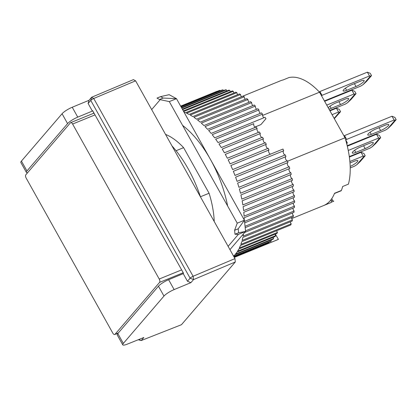 <?xml version="1.0" encoding="UTF-8"?>
<svg xmlns="http://www.w3.org/2000/svg" width="417" height="417" viewBox="0 0 417 417"><rect width="100%" height="100%" fill="white"/><g stroke="black" fill="none" stroke-linecap="round" stroke-linejoin="round"><path stroke-width="0.63" d="M234.964 258.613L193.102 276.273L93.742 98.49L135.603 80.83L234.964 258.613L235.308 261.975L181.458 324.713L141.238 340.538L143.855 337.489L127.31 344.14A8.908 1.892 -29.2 0 1 122.754 344.833A8.908 1.892 -29.2 0 1 123.338 343.42L163.975 296.075A8.908 1.892 -29.2 0 1 174.134 289.586L190.923 282.643L193.54 279.593L235.308 261.975M135.603 80.83L133.404 79.637L91.636 97.255L93.742 98.49A2.674 0.568 150.8 0 0 90.755 100.414L190.11 278.196A2.674 0.568 -29.2 0 1 193.102 276.273L193.54 279.593L190.11 278.196L187.478 281.261L190.923 282.643M27.658 172.643A8.908 1.892 -29.2 0 1 26.37 172.367L20.85 162.494A8.908 1.892 -29.2 0 1 21.434 161.082L62.065 113.737A8.908 1.892 -29.2 0 1 72.23 107.247L89.019 100.304L91.636 97.255L90.755 100.414L88.117 103.484L92.365 111.078L77.75 117.125L72.23 107.247M174.134 289.586L168.614 279.708L183.23 273.667L187.478 281.261M168.614 279.708A8.908 1.892 150.8 0 0 158.455 286.198L163.975 296.075M123.338 343.42L117.818 333.543L158.455 286.198M117.818 333.543A8.908 1.892 150.8 0 0 117.234 334.955L122.754 344.833M62.065 113.737L67.585 123.614A8.908 1.892 -29.2 0 1 77.75 117.125M67.585 123.614L26.954 170.96L21.434 161.082M26.37 172.367A8.908 1.892 -29.2 0 1 26.954 170.96M89.019 100.304L88.117 103.484M93.783 112.699L93.095 113.497M183.23 273.667L183.543 273.302L92.673 110.719L92.365 111.078M334.158 118.371L339.469 112.178L338.541 112.027L332.083 114.659M329.962 110.859L336.42 108.227L338.541 112.027M334.319 118.663L340.574 111.667L339.302 109.39L336.42 108.227M340.574 111.667L339.469 112.178M363.718 81.602A6.682 1.418 -29.2 0 1 356.003 86.507L346.652 90.322A6.682 1.418 -29.2 0 1 343.144 90.875A6.682 1.418 -29.2 0 1 345.464 88.175A6.682 1.418 -29.2 0 1 351.296 84.912L360.648 81.101A6.682 1.418 -29.2 0 1 364.156 80.544A6.682 1.418 -29.2 0 1 363.718 81.602M324.405 100.919L360.825 86.064L363.155 84.583L370.416 76.118L369.488 75.967L322.023 95.331L321.575 95.853M319.422 92.084L319.902 91.531L322.023 95.331M319.902 91.531L367.367 72.167L369.488 75.967M363.155 84.583L366.569 81.383L371.521 75.613L370.249 73.329L367.367 72.167M371.521 75.613L370.416 76.118M349.988 162.99L354.325 161.223A6.682 1.418 -29.2 0 1 357.833 160.67A6.682 1.418 -29.2 0 1 357.395 161.728A6.682 1.418 -29.2 0 1 350.176 166.425M350.212 167.942L354.502 166.19L356.837 164.705L364.098 156.245L363.171 156.094L349.868 161.515M349.368 157.058L361.044 152.294L363.171 156.094M356.837 164.705L360.252 161.504L365.203 155.734L363.926 153.456L361.044 152.294M365.203 155.734L364.098 156.245M334.429 193.524L341.07 190.819A1.783 0.87 -112.2 0 0 341.247 190.689A1.783 0.87 -112.2 0 0 341.361 190.486L334.533 193.274A65.912 32.255 67.8 0 1 330.175 200.744A65.912 32.255 67.8 0 1 324.191 205.315L331.025 202.532A65.912 32.255 67.8 0 1 330.478 202.766L291.718 218.576M331.718 198.711L332.573 200.238A1.783 0.87 -112.2 0 0 333.798 201.187L331.307 202.203M330.832 199.941L330.957 200.165A1.783 0.87 67.8 0 1 331.187 202.407A1.783 0.87 67.8 0 1 331.025 202.532M262.543 115.452L319.537 92.204L345.01 137.787A65.912 32.255 67.8 0 1 348.43 184.142L342.675 186.488A65.912 32.255 67.8 0 1 341.361 190.486M345.01 137.787L287.537 161.233M176.073 150.725L183.605 147.654L209.084 193.238L200.421 196.772M241.448 96.718L280.688 80.71A65.912 32.255 67.8 0 1 283.127 79.939L288.877 77.588A65.912 32.255 67.8 0 1 319.537 92.204M346.558 143.151L347.319 142.838L346.261 140.941L345.985 141.05M346.642 143.469L347.319 142.838M347.022 144.96L346.855 143.38M200.447 196.85A78.38 38.359 -112.2 0 0 171.966 145.887M254.855 127.076L260.886 124.615L265.989 118.668A80.163 39.229 -112.2 0 0 264.988 117.307L214.646 137.845A80.163 39.229 -112.2 0 0 212.18 134.681L262.528 114.143A80.163 39.229 -112.2 0 0 261.49 112.877L211.148 133.414A80.163 39.229 -112.2 0 0 208.62 130.474L258.967 109.937A80.163 39.229 -112.2 0 0 257.909 108.774L207.567 129.306A80.163 39.229 -112.2 0 0 204.992 126.612L255.334 106.08A80.163 39.229 -112.2 0 0 254.261 105.016L203.918 125.553A80.163 39.229 -112.2 0 0 201.307 123.119L251.654 102.582A80.163 39.229 -112.2 0 0 250.57 101.633L200.228 122.171A80.163 39.229 -112.2 0 0 197.601 120.013L247.943 99.475A80.163 39.229 -112.2 0 0 246.859 98.641L196.516 119.179A80.163 39.229 -112.2 0 0 193.889 117.313L244.232 96.775A80.163 39.229 -112.2 0 0 243.147 96.066L192.805 116.604A80.163 39.229 -112.2 0 0 190.199 115.035L240.541 94.497A80.163 39.229 -112.2 0 0 239.467 93.914L189.125 114.451A80.163 39.229 -112.2 0 0 186.545 113.2L236.887 92.663A80.163 39.229 -112.2 0 0 235.834 92.209L185.487 112.746A80.163 39.229 -112.2 0 0 184.038 112.183M233.577 256.132A80.163 39.229 -112.2 0 0 234.88 254.782L272.994 239.233A80.163 39.229 -112.2 0 0 273.317 238.863A80.163 39.229 -112.2 0 0 273.635 238.488L235.516 254.036A80.163 39.229 -112.2 0 0 236.981 252.087L275.1 236.538A80.163 39.229 -112.2 0 0 275.668 235.673L237.549 251.222A80.163 39.229 -112.2 0 0 238.837 248.985L276.956 233.431A80.163 39.229 -112.2 0 0 277.451 232.451L239.332 248A80.163 39.229 -112.2 0 0 240.437 245.493L290.779 224.956A80.163 39.229 -112.2 0 0 291.196 223.861L240.854 244.398A80.163 39.229 -112.2 0 0 241.766 241.631L292.108 221.099A80.163 39.229 -112.2 0 0 292.447 219.9L242.105 240.437A80.163 39.229 -112.2 0 0 242.819 237.435L293.161 216.897A80.163 39.229 -112.2 0 0 293.417 215.605L243.075 236.142A80.163 39.229 -112.2 0 0 243.45 233.911M277.607 239.723L234.286 257.398L277.571 239.739A80.163 39.229 -112.2 0 0 277.607 239.723A80.163 39.229 -112.2 0 0 278.4 239.379L234.276 257.378M234.166 257.185L268.105 243.34A80.163 39.229 -112.2 0 0 268.871 242.85L234.083 257.039M233.807 256.538L270.659 241.506A80.163 39.229 -112.2 0 0 271.368 240.885L233.656 256.267M283.654 150.772A2.226 1.089 -112.2 0 0 283.451 150.928A2.226 1.089 -112.2 0 0 283.591 153.446A2.226 1.089 -112.2 0 0 285.306 154.905L234.964 175.442A80.163 39.229 -112.2 0 0 233.343 171.293L283.685 150.761A80.163 39.229 -112.2 0 0 282.981 149.057L232.634 169.594A80.163 39.229 -112.2 0 0 230.856 165.518L268.975 149.969A80.163 39.229 67.8 0 0 268.204 148.301L230.09 163.85A80.163 39.229 -112.2 0 0 228.162 159.862L266.281 144.313A80.163 39.229 67.8 0 0 265.452 142.687L227.338 158.241A80.163 39.229 -112.2 0 0 225.274 154.373L263.393 138.825A2.226 1.089 -112.2 0 0 263.372 138.845A2.226 1.089 -112.2 0 0 263.45 141.212A2.226 1.089 -112.2 0 0 265.066 142.849M266.281 144.313A2.226 1.089 -112.2 0 0 266.192 144.397A2.226 1.089 -112.2 0 0 266.301 146.841A2.226 1.089 -112.2 0 0 267.975 148.395M268.975 149.969A2.226 1.089 -112.2 0 0 268.814 150.099A2.226 1.089 -112.2 0 0 268.96 152.622A2.226 1.089 -112.2 0 0 270.68 154.076M285.754 156.703A2.226 1.089 -112.2 0 0 285.624 156.823A2.226 1.089 -112.2 0 0 285.734 159.258A2.226 1.089 -112.2 0 0 287.402 160.816L237.059 181.353A80.163 39.229 -112.2 0 0 235.6 177.168L285.942 156.63A80.163 39.229 -112.2 0 0 285.306 154.905M287.621 162.693A2.226 1.089 -112.2 0 0 287.563 162.755A2.226 1.089 -112.2 0 0 287.636 165.116A2.226 1.089 -112.2 0 0 289.247 166.758L238.905 187.296A80.163 39.229 -112.2 0 0 237.622 183.089L287.965 162.552A80.163 39.229 -112.2 0 0 287.402 160.816M289.236 168.703A2.226 1.089 -112.2 0 0 289.283 170.98A2.226 1.089 -112.2 0 0 290.837 172.69L240.489 193.227A80.163 39.229 -112.2 0 0 239.394 189.031L289.737 168.494A80.163 39.229 -112.2 0 0 289.247 166.758M290.597 174.687A2.226 1.089 -112.2 0 0 290.701 176.886A2.226 1.089 -112.2 0 0 292.155 178.58L241.813 199.118A80.163 39.229 -112.2 0 0 240.906 194.958L291.248 174.421A80.163 39.229 -112.2 0 0 290.837 172.69M291.692 180.618A2.226 1.089 -112.2 0 0 291.843 182.729A2.226 1.089 -112.2 0 0 293.198 184.392L242.856 204.924A80.163 39.229 -112.2 0 0 242.147 200.827L292.489 180.29A80.163 39.229 -112.2 0 0 292.155 178.58M292.51 186.451A2.226 1.089 -112.2 0 0 292.703 188.468A2.226 1.089 -112.2 0 0 293.959 190.084L243.617 210.616A80.163 39.229 -112.2 0 0 243.106 206.608L293.448 186.071A80.163 39.229 -112.2 0 0 293.198 184.392M293.047 192.159A2.226 1.089 -112.2 0 0 294.433 195.625L244.091 216.157A80.163 39.229 -112.2 0 0 243.783 212.258L294.126 191.721A80.163 39.229 -112.2 0 0 293.959 190.084M293.307 197.705A2.226 1.089 -112.2 0 0 294.616 200.978L244.544 221.401M293.281 203.048A2.226 1.089 -112.2 0 0 294.506 206.113L245.045 226.29M292.974 208.161A2.226 1.089 -112.2 0 0 294.105 211.002L245.514 230.825M292.38 213.014A2.226 1.089 -112.2 0 0 293.417 215.605M291.514 217.57A2.226 1.089 -112.2 0 0 292.447 219.9M290.373 221.802A2.226 1.089 -112.2 0 0 291.196 223.861M276.742 230.679A2.226 1.089 -112.2 0 0 277.451 232.451M275.079 234.198A2.226 1.089 -112.2 0 0 275.668 235.673M273.171 237.325A2.226 1.089 -112.2 0 0 273.635 238.488M271.024 240.036A2.226 1.089 -112.2 0 0 271.368 240.885M268.663 242.319A2.226 1.089 -112.2 0 0 268.871 242.85M266.088 244.164A2.226 1.089 -112.2 0 0 266.166 244.357L278.4 239.379M227.625 205.972A80.163 39.229 -112.2 0 0 182.589 125.397M217.054 91.276L180.65 106.126L217.09 91.26A80.163 39.229 -112.2 0 0 217.054 91.276A80.163 39.229 -112.2 0 0 217.017 91.292M180.775 106.351L220.035 90.333A80.163 39.229 -112.2 0 0 219.154 90.557L180.717 106.241M220.035 90.333A2.226 1.089 -112.2 0 0 220.218 90.776M181.145 107.007L223.147 89.869A80.163 39.229 -112.2 0 0 222.219 89.957L181.009 106.768M223.147 89.869A2.226 1.089 -112.2 0 0 223.465 90.63M181.749 108.092L226.41 89.874A80.163 39.229 -112.2 0 0 225.441 89.822L181.546 107.727M226.41 89.874A2.226 1.089 -112.2 0 0 226.858 90.948M182.594 109.598L229.803 90.343A80.163 39.229 -112.2 0 0 228.797 90.155L182.323 109.113M229.803 90.343A2.226 1.089 -112.2 0 0 230.377 91.724M183.668 111.521L233.301 91.271A80.163 39.229 -112.2 0 0 232.269 90.953L183.329 110.917M233.301 91.271A2.226 1.089 -112.2 0 0 234.005 92.955M236.887 92.663A2.226 1.089 -112.2 0 0 237.711 94.633M240.541 94.497A2.226 1.089 -112.2 0 0 241.474 96.749M244.232 96.775A2.226 1.089 -112.2 0 0 245.279 99.288M247.943 99.475A2.226 1.089 -112.2 0 0 249.09 102.233M251.654 102.582A2.226 1.089 -112.2 0 0 252.895 105.574M255.334 106.08A2.226 1.089 -112.2 0 0 256.663 109.28M258.967 109.937A2.226 1.089 -112.2 0 0 260.38 113.335M262.528 114.143A2.226 1.089 -112.2 0 0 262.767 116.145A2.226 1.089 -112.2 0 0 264.008 117.709M263.393 138.825A80.163 39.229 67.8 0 0 262.517 137.25L224.398 152.799A80.163 39.229 -112.2 0 0 222.214 149.077L260.333 133.529A80.163 39.229 67.8 0 0 259.405 132.017L221.291 147.566A80.163 39.229 -112.2 0 0 218.998 144.006L257.117 128.457A80.163 39.229 67.8 0 0 256.147 127.023L218.034 142.572A80.163 39.229 -112.2 0 0 215.646 139.2L253.765 123.656A2.226 1.089 -112.2 0 0 253.969 125.767A2.226 1.089 -112.2 0 0 255.313 127.367M257.117 128.457A2.226 1.089 -112.2 0 0 257.273 130.662A2.226 1.089 -112.2 0 0 258.717 132.304M260.333 133.529A2.226 1.089 -112.2 0 0 260.437 135.817A2.226 1.089 -112.2 0 0 261.975 137.474M244.247 219.915A80.163 39.229 -112.2 0 0 244.174 217.747L294.517 197.21A80.163 39.229 -112.2 0 0 294.433 195.625M244.696 222.866L294.616 202.506A80.163 39.229 -112.2 0 0 294.616 200.978M245.186 227.656L294.418 207.572A80.163 39.229 -112.2 0 0 294.506 206.113M244.69 232.467L293.933 212.378A80.163 39.229 -112.2 0 0 294.105 211.002M275.35 234.088L278.394 239.368M328.21 107.727A6.682 1.418 -29.2 0 1 335.821 102.942L345.172 99.126A6.682 1.418 -29.2 0 1 348.68 98.574A6.682 1.418 -29.2 0 1 348.242 99.632A6.682 1.418 -29.2 0 1 340.527 104.537L331.181 108.352A6.682 1.418 -29.2 0 1 328.956 109.061M329.738 110.463L345.349 104.094L347.684 102.608L354.945 94.148L354.017 93.997L326.751 105.12M324.629 101.321L351.891 90.197L354.017 93.997M347.684 102.608L351.098 99.408L356.05 93.643L354.773 91.359L351.891 90.197M356.05 93.643L354.945 94.148M229.949 249.642L245.577 231.435L244.425 220.233L176.485 98.673L169.146 94.68L160.555 96.645L156.959 98.115L159.555 99.522L163.151 98.058L160.555 96.645M160.196 99.663L151.679 109.588M228.104 246.343L238.383 234.37L245.577 231.435L238.602 232.78L238.196 228.818L234.599 230.283L237.231 223.168L169.297 101.607L176.485 98.673L163.151 98.058M238.196 228.818L244.425 220.233L237.231 223.168M209.084 193.238A65.912 32.255 67.8 0 1 214.234 221.521M165.549 134.41A65.912 32.255 67.8 0 1 183.605 147.654M169.297 101.607L159.555 99.522M238.383 234.37L235.006 234.245L238.602 232.78M234.599 230.283L235.006 234.245M372.871 143.698A6.682 1.418 -29.2 0 1 365.156 148.603L355.805 152.413A6.682 1.418 -29.2 0 1 352.297 152.971A6.682 1.418 -29.2 0 1 354.617 150.266A6.682 1.418 -29.2 0 1 360.45 147.008L369.801 143.193A6.682 1.418 -29.2 0 1 373.309 142.64A6.682 1.418 -29.2 0 1 372.871 143.698M349.3 156.594L369.978 148.16L372.308 146.675L379.574 138.215L378.641 138.063L348.258 150.459M347.319 146.174L376.52 134.264L378.641 138.063M372.308 146.675L375.722 143.474L380.674 137.704L379.402 135.426L376.52 134.264M380.674 137.704L379.574 138.215M388.347 125.668A6.682 1.418 -29.2 0 1 380.632 130.573L371.281 134.389A6.682 1.418 -29.2 0 1 367.768 134.941A6.682 1.418 -29.2 0 1 370.087 132.236A6.682 1.418 -29.2 0 1 375.92 128.978L385.272 125.163A6.682 1.418 -29.2 0 1 388.785 124.61A6.682 1.418 -29.2 0 1 388.347 125.668M347.215 145.726L385.449 130.13L387.784 128.644L395.045 120.185L394.117 120.033L346.647 139.398L345.792 140.393M344.077 136.119L344.525 135.598L346.647 139.398M344.525 135.598L391.996 116.234L394.117 120.033M387.784 128.644L391.198 125.444L396.15 119.679L394.878 117.396L391.996 116.234M396.15 119.679L395.045 120.185M118.319 332.964L115.003 334.314L159.57 282.387L183.225 272.739M181.63 269.888L159.221 279.025L72.605 124.042L95.013 114.899M72.605 124.042A2.674 1.308 67.8 0 0 70.666 122.65A2.674 1.308 67.8 0 0 70.4 122.843L25.838 174.765A2.674 1.308 67.8 0 0 26.182 178.127L112.804 333.115A2.674 1.308 67.8 0 0 114.738 334.507L118.204 333.094M159.221 279.025A2.674 1.308 67.8 0 1 159.57 282.387M115.003 334.314A2.674 1.308 67.8 0 1 114.738 334.507M138.209 339.761L141.238 340.538L138.772 339.532M356.003 86.507L354.403 83.645M345.453 88.175L346.652 90.322M330.957 200.165L330.504 200.353M331.228 200.785L332.573 200.238M340.527 104.537L338.927 101.675M329.983 106.205L331.181 108.352M365.156 148.603L363.556 145.742M354.606 150.271L355.805 152.413M380.632 130.573L379.032 127.711M370.082 132.241L371.281 134.389M70.666 122.65L94.018 113.122"/></g></svg>
